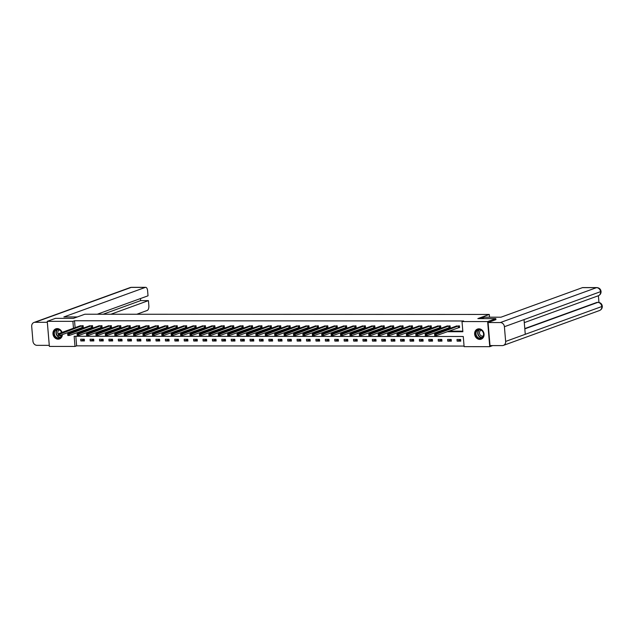 <?xml version="1.0" encoding="UTF-8"?>
<svg xmlns="http://www.w3.org/2000/svg" width="634" height="634" viewBox="0 0 634 634"><rect width="100%" height="100%" fill="white"/><g stroke="black" fill="none" stroke-linecap="round" stroke-linejoin="round"><path stroke-width="0.95" d="M62.386 334.57A5.373 4.636 70.1 0 1 59.493 338.928A5.373 4.636 70.1 0 1 58.106 339.174A5.373 4.636 70.1 0 1 53.082 334.681A5.373 4.636 70.1 0 1 55.832 328.84A5.373 4.636 70.1 0 1 57.218 328.594A5.373 4.636 70.1 0 1 62.053 332.398M478.908 328.832A5.373 4.636 70.1 0 1 483.932 333.326A5.373 4.636 70.1 0 1 481.182 339.166A5.373 4.636 70.1 0 1 479.795 339.412A5.373 4.636 70.1 0 1 474.763 334.918A5.373 4.636 70.1 0 1 477.521 329.07A5.373 4.636 70.1 0 1 478.908 328.832M492.713 345.593L489.749 346.671L464.12 346.655L463.264 336.488L74.146 336.266L75.002 346.441L49.373 346.426L47.265 321.335L72.894 321.351L73.473 328.253M75.834 336.266L76.635 345.847L464.072 346.061M76.635 345.847L75.002 346.441M47.265 321.335L55.443 318.363L73.409 318.379L84.861 314.226L489.297 314.448L489.527 317.19M460.617 339.452L456.995 339.444L457.138 341.14L460.759 341.147L460.617 339.452M451.21 339.444L447.588 339.444L447.731 341.14L451.353 341.14L451.21 339.444M441.803 339.436L438.181 339.436L438.324 341.132L441.946 341.132L441.803 339.436M432.388 339.436L428.774 339.428L428.917 341.124L432.531 341.132L432.388 339.436M422.981 339.428L419.367 339.428L419.51 341.124L423.124 341.124L422.981 339.428M413.574 339.42L409.952 339.42L410.095 341.116L413.717 341.116L413.574 339.42M404.167 339.42L400.545 339.412L400.688 341.108L404.31 341.116L404.167 339.42M394.76 339.412L391.138 339.412L391.281 341.108L394.903 341.108L394.76 339.412M385.353 339.404L381.731 339.404L381.874 341.1L385.496 341.1L385.353 339.404M375.938 339.404L372.324 339.396L372.467 341.092L376.081 341.1L375.938 339.404M366.531 339.396L362.917 339.396L363.06 341.092L366.674 341.092L366.531 339.396M357.124 339.388L353.503 339.388L353.645 341.084L357.267 341.084L357.124 339.388M347.717 339.388L344.096 339.38L344.238 341.076L347.86 341.084L347.717 339.388M338.31 339.38L334.689 339.38L334.831 341.076L338.453 341.076L338.31 339.38M328.903 339.372L325.282 339.372L325.424 341.068L329.046 341.068L328.903 339.372M319.488 339.372L315.875 339.364L316.017 341.06L319.631 341.068L319.488 339.372M310.081 339.364L306.468 339.364L306.61 341.06L310.224 341.06L310.081 339.364M300.674 339.356L297.053 339.356L297.195 341.052L300.817 341.052L300.674 339.356M291.268 339.356L287.646 339.349L287.788 341.044L291.41 341.052L291.268 339.356M281.861 339.349L278.239 339.349L278.381 341.044L282.003 341.044L281.861 339.349M272.454 339.341L268.832 339.341L268.974 341.037L272.596 341.037L272.454 339.341M263.039 339.341L259.425 339.333L259.568 341.029L263.181 341.037L263.039 339.341M253.632 339.333L250.018 339.333L250.161 341.029L253.774 341.029L253.632 339.333M244.225 339.325L240.603 339.325L240.746 341.021L244.367 341.021L244.225 339.325M234.818 339.325L231.196 339.317L231.339 341.013L234.96 341.021L234.818 339.325M225.411 339.317L221.789 339.317L221.932 341.013L225.553 341.013L225.411 339.317M216.004 339.309L212.382 339.309L212.525 341.005L216.146 341.005L216.004 339.309M206.589 339.309L202.975 339.301L203.118 340.997L206.732 341.005L206.589 339.309M197.182 339.301L193.568 339.301L193.711 340.997L197.325 340.997L197.182 339.301M187.775 339.293L184.153 339.293L184.296 340.989L187.918 340.989L187.775 339.293M178.368 339.293L174.746 339.285L174.889 340.981L178.511 340.989L178.368 339.293M168.961 339.285L165.339 339.285L165.482 340.981L169.104 340.981L168.961 339.285M159.554 339.277L155.932 339.277L156.075 340.973L159.697 340.973L159.554 339.277M150.139 339.277L146.525 339.269L146.668 340.965L150.282 340.973L150.139 339.277M140.732 339.269L137.118 339.269L137.261 340.965L140.875 340.965L140.732 339.269M131.325 339.261L127.703 339.261L127.846 340.957L131.468 340.957L131.325 339.261M121.918 339.261L118.296 339.253L118.439 340.949L122.061 340.957L121.918 339.261M112.511 339.253L108.889 339.253L109.032 340.949L112.654 340.949L112.511 339.253M103.104 339.245L99.483 339.245L99.625 340.941L103.247 340.941L103.104 339.245M93.689 339.245L90.076 339.238L90.218 340.933L93.832 340.941L93.689 339.245M84.282 339.238L80.669 339.238L80.811 340.933L84.425 340.933L84.282 339.238M447.136 331.733L462.868 331.74L462.012 321.565L463.644 320.97L74.535 320.756L75.113 327.659M75.295 329.886L75.533 330.924M81.841 330.932L84.94 330.932M91.256 330.932L94.347 330.94M100.663 330.94L103.754 330.94M110.07 330.948L113.161 330.948M119.477 330.948L122.576 330.956M128.884 330.956L131.983 330.956M138.291 330.964L141.39 330.964M147.706 330.964L150.797 330.972M157.113 330.972L160.204 330.972M166.52 330.98L169.611 330.98M175.927 330.98L179.018 330.988M185.334 330.988L188.433 330.988M194.741 330.996L197.84 330.996M204.156 330.996L207.247 331.003M213.563 331.003L216.654 331.003M222.97 331.011L226.061 331.011M232.377 331.011L235.468 331.019M241.784 331.019L244.882 331.019M251.191 331.027L254.289 331.027M260.606 331.027L263.696 331.035M270.013 331.035L273.103 331.035M279.42 331.043L282.51 331.043M288.827 331.043L291.917 331.051M298.234 331.051L301.332 331.051M307.641 331.059L310.739 331.059M317.055 331.059L320.146 331.067M326.462 331.067L329.553 331.067M335.869 331.075L338.96 331.075M345.276 331.075L348.367 331.083M354.683 331.083L357.782 331.083M364.09 331.091L367.189 331.091M373.505 331.091L376.596 331.099M382.912 331.099L386.003 331.099M392.319 331.106L395.41 331.106M401.726 331.106L404.817 331.114M411.133 331.114L414.232 331.114M420.54 331.122L423.639 331.122M429.955 331.122L433.046 331.13M439.362 331.13L442.453 331.13M448.769 331.138L462.82 331.146M458.644 327.58L459.618 327.58L459.476 325.884L455.894 326.256M449.237 327.572L450.211 327.58L450.069 325.884L446.479 326.248M439.83 327.572L440.804 327.572L440.662 325.876L437.072 326.248M430.415 327.564L431.397 327.564L431.255 325.868L427.665 326.241M421.008 327.564L421.982 327.564L421.848 325.868L418.258 326.233M411.601 327.556L412.576 327.556L412.433 325.86L408.851 326.233M402.194 327.548L403.169 327.548L403.026 325.852L399.444 326.225M392.787 327.548L393.762 327.548L393.619 325.852L390.029 326.217M383.38 327.54L384.355 327.54L384.212 325.844L380.622 326.217M373.965 327.532L374.948 327.532L374.805 325.836L371.215 326.209M364.558 327.532L365.533 327.532L365.398 325.836L361.808 326.201M355.151 327.524L356.126 327.524L355.983 325.828L352.401 326.201M345.744 327.516L346.719 327.516L346.576 325.821L342.994 326.193M336.337 327.516L337.312 327.516L337.169 325.821L333.579 326.185M326.93 327.509L327.905 327.509L327.762 325.813L324.172 326.185M317.515 327.501L318.498 327.501L318.355 325.805L314.765 326.177M308.108 327.501L309.083 327.501L308.948 325.805L305.358 326.169M298.701 327.493L299.676 327.493L299.533 325.797L295.951 326.169M289.294 327.485L290.269 327.485L290.126 325.789L286.544 326.161M279.887 327.485L280.862 327.485L280.719 325.789L277.129 326.153M270.48 327.477L271.455 327.477L271.312 325.781L267.722 326.153M261.065 327.469L262.048 327.469L261.905 325.773L258.315 326.145M251.658 327.469L252.641 327.469L252.498 325.773L248.908 326.138M242.251 327.461L243.226 327.461L243.084 325.765L239.501 326.138M232.844 327.453L233.819 327.453L233.677 325.757L230.094 326.13M223.437 327.453L224.412 327.453L224.27 325.757L220.68 326.122M214.03 327.445L215.005 327.445L214.863 325.749L211.273 326.122M204.616 327.437L205.598 327.437L205.456 325.741L201.866 326.114M195.209 327.437L196.191 327.437L196.049 325.741L192.459 326.106M185.802 327.429L186.776 327.429L186.634 325.733L183.052 326.106M176.395 327.421L177.369 327.421L177.227 325.725L173.645 326.098M166.988 327.421L167.962 327.421L167.82 325.725L164.23 326.09M157.581 327.413L158.555 327.413L158.413 325.717L154.823 326.09M148.174 327.406L149.148 327.406L149.006 325.71L145.416 326.082M138.759 327.406L139.742 327.406L139.599 325.71L136.009 326.074M129.352 327.398L130.327 327.398L130.184 325.702L126.602 326.074M119.945 327.39L120.92 327.39L120.777 325.694L117.195 326.066M110.538 327.39L111.513 327.39L111.37 325.694L107.78 326.058M101.131 327.382L102.106 327.382L101.963 325.686L98.373 326.058M91.724 327.374L92.699 327.374L92.556 325.678L88.966 326.05M82.309 327.374L83.292 327.374L83.149 325.678L79.559 326.042M489.297 314.448L477.846 318.601L495.82 318.617L495.915 319.694M495.82 318.617L487.641 321.581L489.749 346.671M74.535 320.756L72.894 321.351M462.012 321.565L487.641 321.581M73.663 330.48L73.893 331.519M80.209 331.527L83.3 331.527M89.616 331.527L92.715 331.527M99.023 331.534L102.122 331.534M108.438 331.542L111.529 331.542M117.845 331.542L120.935 331.542M127.252 331.55L130.342 331.55M136.659 331.558L139.749 331.558M146.066 331.558L149.164 331.558M155.473 331.566L158.571 331.566M164.888 331.574L167.978 331.574M174.295 331.574L177.385 331.574M183.702 331.582L186.792 331.582M193.108 331.59L196.199 331.59M202.515 331.59L205.614 331.59M211.922 331.598L215.021 331.598M221.337 331.606L224.428 331.606M230.744 331.606L233.835 331.606M240.151 331.614L243.242 331.614M249.558 331.622L252.649 331.622M258.965 331.622L262.064 331.622M268.372 331.63L271.471 331.63M277.787 331.637L280.878 331.637M287.194 331.637L290.285 331.637M296.601 331.645L299.692 331.645M306.008 331.653L309.099 331.653M315.415 331.653L318.514 331.653M324.822 331.661L327.921 331.661M334.237 331.669L337.328 331.669M343.644 331.669L346.735 331.669M353.051 331.677L356.142 331.677M362.458 331.685L365.549 331.685M371.865 331.685L374.963 331.685M381.272 331.693L384.37 331.693M390.687 331.701L393.777 331.701M400.094 331.701L403.184 331.701M409.501 331.709L412.591 331.709M418.908 331.717L421.998 331.717M428.315 331.717L431.413 331.717M437.722 331.725L440.82 331.725M75.383 330.924L73.75 331.519M460.649 339.872L457.138 341.14M451.242 339.864L447.731 341.14M441.835 339.856L438.324 341.132M432.428 339.856L428.917 341.124M423.021 339.848L419.51 341.124M413.606 339.84L410.095 341.116M404.199 339.84L400.688 341.108M394.792 339.832L391.281 341.108M385.385 339.824L381.874 341.1M375.978 339.824L372.467 341.092M366.571 339.816L363.06 341.092M357.164 339.808L353.645 341.084M347.749 339.808L344.238 341.076M338.342 339.8L334.831 341.076M328.935 339.792L325.424 341.068M319.528 339.792L316.017 341.06M310.121 339.784L306.61 341.06M300.714 339.776L297.195 341.052M291.299 339.776L287.788 341.044M281.892 339.769L278.381 341.044M272.485 339.761L268.974 341.037M263.078 339.761L259.568 341.029M253.671 339.753L250.161 341.029M244.264 339.745L240.746 341.021M234.849 339.745L231.339 341.013M225.442 339.737L221.932 341.013M216.036 339.729L212.525 341.005M206.629 339.729L203.118 340.997M197.222 339.721L193.711 340.997M187.815 339.713L184.296 340.989M178.4 339.713L174.889 340.981M168.993 339.705L165.482 340.981M159.586 339.697L156.075 340.973M150.179 339.697L146.668 340.965M140.772 339.689L137.261 340.965M131.365 339.681L127.846 340.957M121.95 339.681L118.439 340.949M112.543 339.673L109.032 340.949M103.136 339.666L99.625 340.941M93.729 339.666L90.218 340.933M84.322 339.658L80.811 340.933M459.602 327.382L436.247 335.679L434.742 335.679L434.599 333.983L456.837 325.884M434.67 334.641L434.599 333.983L436.105 333.983L436.247 335.679L435.328 335.323L435.273 334.649L434.67 334.641L434.726 335.323L435.328 335.323M458.501 325.884L435.273 334.649M477.244 330.06A4.644 4.01 70.1 0 1 482.942 331.74A4.644 4.01 70.1 0 1 481.983 337.993A4.644 4.01 70.1 0 1 476.277 336.313A4.644 4.01 70.1 0 1 477.244 330.06M481.967 337.637A4.303 3.709 -109.9 0 0 483.084 332.264A4.303 3.709 -109.9 0 0 478.305 329.918A4.303 3.709 -109.9 0 0 477.584 330.298A4.303 3.709 -109.9 0 0 476.467 335.671A4.303 3.709 -109.9 0 0 481.246 338.009A4.303 3.709 -109.9 0 0 481.967 337.637M481.182 330.195A3.067 2.647 -109.9 0 0 481.119 330.219A3.067 2.647 -109.9 0 0 480.604 330.488A3.067 2.647 -109.9 0 0 479.803 334.308A3.067 2.647 -109.9 0 0 483.211 335.98A3.067 2.647 -109.9 0 0 483.274 335.957M478.131 328.903A5.334 4.604 -109.9 0 0 477.79 329.006A5.334 4.604 -109.9 0 0 476.895 329.474A5.334 4.604 -109.9 0 0 475.508 336.139A5.334 4.604 -109.9 0 0 481.428 339.039A5.334 4.604 -109.9 0 0 481.761 338.905M61.989 334.712A4.644 4.01 70.1 0 1 60.293 337.756A4.644 4.01 70.1 0 1 54.595 336.075A4.644 4.01 70.1 0 1 55.562 329.823A4.644 4.01 70.1 0 1 61.728 332.517M61.617 332.557A4.303 3.709 -109.9 0 0 56.624 329.688A4.303 3.709 -109.9 0 0 55.895 330.06A4.303 3.709 -109.9 0 0 54.786 335.434A4.303 3.709 -109.9 0 0 59.556 337.771A4.303 3.709 -109.9 0 0 60.285 337.399A4.303 3.709 -109.9 0 0 61.831 334.776M59.501 329.965A3.067 2.647 -109.9 0 0 59.43 329.981A3.067 2.647 -109.9 0 0 58.914 330.251A3.067 2.647 -109.9 0 0 58.328 334.443L58.399 335.109L59.002 335.109L58.273 333.769L80.502 325.678M56.442 328.666A5.334 4.604 -109.9 0 0 56.109 328.777A5.334 4.604 -109.9 0 0 55.206 329.236A5.334 4.604 -109.9 0 0 53.827 335.901A5.334 4.604 -109.9 0 0 59.747 338.802A5.334 4.604 -109.9 0 0 60.071 338.667M59.342 335.465A3.067 2.647 -109.9 0 0 61.522 335.743A3.067 2.647 -109.9 0 0 61.585 335.719M480.794 318.601L484.701 317.19L500.987 317.198L582.424 287.646A4.129 1.989 -90 0 1 582.773 287.582L596.848 287.59A4.129 1.989 -90 0 0 596.507 287.654L582.424 287.646M505.639 341.433L525.269 334.308L524.033 319.599L504.402 326.716L505.639 341.433A4.232 3.653 -109.9 0 1 503.38 345.411A4.232 3.653 -109.9 0 1 502.286 345.601L490.011 345.593L488.077 322.54L495.907 319.631M504.402 326.716A4.232 3.653 -109.9 0 0 500.345 322.548L488.077 322.54M598.956 302.426L598.393 295.729M524.786 328.578L596.935 302.402A4.129 1.989 -90 0 1 597.276 302.339L596.935 302.402M524.033 319.599L601.064 291.474C601.119 293.494 600.2 294.921 598.298 295.769A4.232 3.653 -109.9 0 0 600.564 291.822A4.232 3.653 -109.9 0 0 596.507 287.654L500.345 322.548M524.809 328.864L597.743 302.402A4.232 3.653 -109.9 0 1 601.801 306.539L602.3 306.198C602.371 308.227 601.452 309.661 599.534 310.517A4.232 3.653 -109.9 0 0 601.801 306.539L525.269 334.308M77.316 316.96L63.86 316.952L145.305 287.4L131.222 287.392L35.06 322.286L47.344 322.286M136.778 314.25L147.239 310.454A4.129 1.989 90 0 0 148.855 305.675L148.435 300.619L110.91 314.234M35.06 322.286A4.232 3.653 -109.9 0 0 33.967 322.476A4.232 3.653 -109.9 0 0 31.7 326.455L32.936 341.171A4.232 3.653 -109.9 0 0 36.994 345.34L49.27 345.348L47.328 322.294M97.264 314.226L148.031 295.809L147.603 290.752A4.129 1.989 90 0 0 145.646 287.337A4.129 1.989 90 0 0 145.305 287.4M103.136 314.234L140.653 300.619L140.479 298.551M140.653 300.619L148.435 300.619M450.195 327.374L426.841 335.671L425.335 335.671L425.192 333.975L447.43 325.876M425.263 334.641L425.192 333.975L426.698 333.975L426.841 335.671L425.921 335.315L425.866 334.641L425.263 334.641L425.319 335.315L425.921 335.315M449.094 325.884L425.866 334.641M438.007 325.892L415.785 333.967L417.291 333.975L417.434 335.663L415.928 335.663L415.785 333.967L415.912 335.315L416.514 335.315L416.459 334.633L415.856 334.633M439.687 325.876L416.459 334.633M440.788 327.374L417.434 335.663L416.514 335.315M431.382 327.366L408.027 335.663L406.521 335.663L406.378 333.967L428.608 325.868M406.449 334.625L406.378 333.967L407.884 333.967L408.027 335.663L407.107 335.307L407.052 334.633L406.449 334.625L406.505 335.307L407.107 335.307M430.272 325.868L407.052 334.633M419.193 325.884L396.971 333.959L398.477 333.959L398.62 335.655L397.114 335.655L396.971 333.959L397.098 335.299L397.7 335.299L397.637 334.625L397.035 334.625M420.865 325.868L397.637 334.625M421.967 327.358L398.62 335.655L397.7 335.299M412.56 327.358L389.213 335.655L387.699 335.648L387.556 333.952L409.794 325.86M387.628 334.617L387.556 333.952L389.07 333.959L389.213 335.655L388.285 335.299L388.23 334.617L387.628 334.617L387.683 335.299L388.285 335.299M411.458 325.86L388.23 334.617M403.153 327.35L379.798 335.648L378.292 335.648L378.149 333.952L400.387 325.852M378.221 334.609L378.149 333.952L379.655 333.952L379.798 335.648L378.878 335.291L378.823 334.617L378.221 334.609L378.276 335.291L378.878 335.291M402.051 325.852L378.823 334.617M393.746 327.342L370.391 335.64L368.885 335.64L368.742 333.944L390.98 325.844M368.814 334.609L368.742 333.944L370.248 333.944L370.391 335.64L369.471 335.283L369.416 334.609L368.814 334.609L368.869 335.283L369.471 335.283M392.644 325.852L369.416 334.609M384.339 327.342L360.984 335.64L359.478 335.632L359.335 333.936L381.565 325.844M359.407 334.601L359.335 333.936L360.841 333.944L360.984 335.64L360.064 335.283L360.009 334.601L359.407 334.601L359.462 335.283L360.064 335.283M383.237 325.844L360.009 334.601M372.15 325.852L349.928 333.936L351.434 333.936L351.577 335.632L350.071 335.632L349.928 333.936L350.055 335.275L350.657 335.275L350.602 334.601L350 334.594M373.83 325.836L350.602 334.601M374.932 327.334L351.577 335.632L350.657 335.275M365.517 327.326L342.17 335.624L340.664 335.624L340.521 333.928L362.751 325.828M340.585 334.594L340.521 333.928L342.027 333.928L342.17 335.624L341.25 335.267L341.187 334.594L340.585 334.594L340.648 335.267L341.25 335.267M364.415 325.836L341.187 334.594M353.328 325.844L331.106 333.92L332.62 333.928L332.763 335.624L331.249 335.616L331.106 333.92L331.233 335.267L331.836 335.267L331.78 334.586L331.178 334.586M355.008 325.828L331.78 334.586M356.11 327.326L332.763 335.624L331.836 335.267M346.703 327.318L323.348 335.616L321.842 335.616L321.7 333.92L343.937 325.821M321.771 334.578L321.7 333.92L323.205 333.92L323.348 335.616L322.429 335.259L322.373 334.586L321.771 334.578L321.826 335.259L322.429 335.259M345.601 325.821L322.373 334.586M337.296 327.31L313.941 335.608L312.435 335.608L312.293 333.912L334.53 325.813M312.364 334.578L312.293 333.912L313.798 333.912L313.941 335.608L313.022 335.251L312.966 334.578L312.364 334.578L312.419 335.251L313.022 335.251M336.194 325.821L312.966 334.578M327.889 327.31L304.534 335.608L303.028 335.6L302.886 333.904L325.115 325.813M302.957 334.57L302.886 333.904L304.391 333.912L304.534 335.608L303.615 335.251L303.559 334.57L302.957 334.57L303.012 335.251L303.615 335.251M326.787 325.813L303.559 334.57M318.482 327.303L295.127 335.6L293.621 335.6L293.479 333.904L315.708 325.805M293.55 334.562L293.479 333.904L294.984 333.904L295.127 335.6L294.208 335.243L294.152 334.57L293.55 334.562L293.605 335.243L294.208 335.243M317.38 325.805L294.152 334.57M309.067 327.295L285.72 335.592L284.214 335.592L284.072 333.896L306.301 325.797M284.135 334.562L284.072 333.896L285.577 333.896L285.72 335.592L284.801 335.235L284.737 334.562L284.135 334.562L284.198 335.235L284.801 335.235M307.966 325.805L284.737 334.562M299.66 327.295L276.313 335.592L274.799 335.584L274.657 333.888L296.894 325.797M274.728 334.554L274.657 333.888L276.17 333.896L276.313 335.592L275.386 335.235L275.33 334.554L274.728 334.554L274.784 335.235L275.386 335.235M298.559 325.797L275.33 334.554M287.471 325.805L265.25 333.888L266.755 333.888L266.898 335.584L265.392 335.584L265.25 333.888L265.377 335.228L265.979 335.228L265.923 334.554L265.321 334.554M289.152 325.789L265.923 334.554M290.253 327.287L266.898 335.584L265.979 335.228M280.846 327.279L257.491 335.576L255.985 335.576L255.843 333.88L278.08 325.781M255.914 334.546L255.843 333.88L257.349 333.88L257.491 335.576L256.572 335.22L256.516 334.546L255.914 334.546L255.97 335.22L256.572 335.22M279.745 325.789L256.516 334.546M268.657 325.797L246.436 333.872L247.942 333.88L248.084 335.576L246.578 335.568L246.436 333.872L246.563 335.22L247.165 335.22L247.109 334.538L246.507 334.538M270.338 325.781L247.109 334.538M271.439 327.279L248.084 335.576L247.165 335.22M262.032 327.271L238.677 335.568L237.171 335.568L237.029 333.872L259.258 325.773M237.1 334.538L237.029 333.872L238.535 333.872L238.677 335.568L237.758 335.212L237.702 334.538L237.1 334.538L237.156 335.212L237.758 335.212M260.931 325.773L237.702 334.538M252.617 327.263L229.27 335.56L227.764 335.56L227.622 333.864L249.851 325.765M227.685 334.53L227.622 333.864L229.128 333.864L229.27 335.56L228.351 335.204L228.288 334.53L227.685 334.53L227.749 335.204L228.351 335.204M251.516 325.773L228.288 334.53M243.21 327.263L219.863 335.56L218.35 335.552L218.207 333.856L240.444 325.765M218.278 334.522L218.207 333.856L219.721 333.864L219.863 335.56L218.944 335.204L218.881 334.522L218.278 334.522L218.334 335.204L218.944 335.204M242.109 325.765L218.881 334.522M233.803 327.255L210.448 335.552L208.943 335.552L208.8 333.856L231.038 325.757M208.871 334.522L208.8 333.856L210.306 333.856L210.448 335.552L209.529 335.196L209.474 334.522L208.871 334.522L208.927 335.196L209.529 335.196M232.702 325.757L209.474 334.522M221.615 325.773L199.393 333.849L200.899 333.849L201.041 335.544L199.536 335.544L199.393 333.849L199.52 335.188L200.122 335.188L200.067 334.514L199.464 334.514M223.295 325.757L200.067 334.514M224.396 327.247L201.041 335.544L200.122 335.188M214.989 327.247L191.634 335.544L190.129 335.537L189.986 333.849L212.216 325.749M190.057 334.506L189.986 333.849L191.492 333.849L191.634 335.544L190.715 335.188L190.66 334.506L190.057 334.506L190.113 335.188L190.715 335.188M213.888 325.749L190.66 334.506M202.801 325.757L180.579 333.841L182.085 333.841L182.227 335.537L180.722 335.537L180.579 333.841L180.706 335.18L181.308 335.18L181.253 334.506L180.65 334.506M204.481 325.741L181.253 334.506M205.582 327.239L182.227 335.537L181.308 335.18M196.168 327.231L172.82 335.529L171.315 335.529L171.172 333.833L193.402 325.733M171.235 334.498L171.172 333.833L172.678 333.833L172.82 335.529L171.901 335.172L171.838 334.498L171.235 334.498L171.299 335.172L171.901 335.172M195.066 325.741L171.838 334.498M186.761 327.231L163.413 335.529L161.9 335.521L161.757 333.833L183.995 325.733M161.828 334.49L161.757 333.833L163.271 333.833L163.413 335.529L162.494 335.172L162.431 334.49L161.828 334.49L161.884 335.172L162.494 335.172M185.659 325.733L162.431 334.49M177.354 327.223L153.999 335.521L152.493 335.521L152.35 333.825L174.588 325.725M152.422 334.49L152.35 333.825L153.864 333.825L153.999 335.521L153.079 335.164L153.024 334.49L152.422 334.49L152.477 335.164L153.079 335.164M176.252 325.725L153.024 334.49M167.947 327.215L144.592 335.513L143.086 335.513L142.943 333.817L165.181 325.717M143.015 334.483L142.943 333.817L144.449 333.817L144.592 335.513L143.672 335.156L143.617 334.483L143.015 334.483L143.07 335.156L143.672 335.156M166.845 325.725L143.617 334.483M155.758 325.733L133.536 333.817L135.042 333.817L135.185 335.513L133.679 335.505L133.536 333.817L133.663 335.156L134.265 335.156L134.21 334.475L133.608 334.475M157.438 325.717L134.21 334.475M158.54 327.215L135.185 335.513L134.265 335.156M149.133 327.207L125.778 335.505L124.272 335.505L124.129 333.809L146.359 325.71M124.201 334.475L124.129 333.809L125.635 333.809L125.778 335.505L124.858 335.148L124.803 334.475L124.201 334.475L124.256 335.148L124.858 335.148M148.031 325.71L124.803 334.475M136.944 325.725L114.722 333.801L116.228 333.801L116.371 335.497L114.865 335.497L114.722 333.801L114.849 335.14L115.451 335.14L115.396 334.467L114.786 334.467M138.616 325.71L115.396 334.467M139.718 327.199L116.371 335.497L115.451 335.14M130.311 327.199L106.964 335.497L105.45 335.489L105.307 333.801L127.545 325.702M105.379 334.459L105.307 333.801L106.821 333.801L106.964 335.497L106.044 335.14L105.981 334.459L105.379 334.459L105.434 335.14L106.044 335.14M129.209 325.702L105.981 334.459M120.904 327.192L97.549 335.489L96.043 335.489L95.9 333.793L118.138 325.694M95.972 334.459L95.9 333.793L97.414 333.793L97.549 335.489L96.63 335.132L96.574 334.459L95.972 334.459L96.027 335.132L96.63 335.132M119.802 325.694L96.574 334.459M111.497 327.184L88.142 335.481L86.636 335.481L86.493 333.785L108.731 325.694M86.565 334.451L86.493 333.785L87.999 333.785L88.142 335.481L87.223 335.124L87.167 334.451L86.565 334.451L86.62 335.124L87.223 335.124M110.395 325.694L87.167 334.451M102.09 327.184L78.735 335.481L77.229 335.473L77.086 333.785L99.316 325.686M77.158 334.443L77.086 333.785L78.592 333.785L78.735 335.481L77.816 335.124L77.76 334.443L77.158 334.443L77.213 335.124L77.816 335.124M100.988 325.686L77.76 334.443M89.901 325.694L67.68 333.777L69.185 333.777L69.328 335.473L67.822 335.473L67.68 333.777L67.806 335.117L68.409 335.117L68.353 334.443L67.751 334.443M91.581 325.678L68.353 334.443M92.683 327.176L69.328 335.473L68.409 335.117M58.273 333.769L59.778 333.769L59.921 335.465L58.415 335.465L58.273 333.769M82.166 325.678L58.946 334.435M83.268 327.168L59.921 335.465L59.002 335.109M458.414 325.9L458.556 327.596M458.255 325.947L458.39 327.643M479.534 329.728A4.161 3.59 -109.9 0 0 479.518 329.735A4.161 3.59 -109.9 0 0 478.266 334.522A4.161 3.59 -109.9 0 0 482.308 337.375M482.046 337.581A4.303 3.709 70.1 0 1 477.988 334.617A4.303 3.709 70.1 0 1 479.201 329.735M57.845 329.49A4.161 3.59 -109.9 0 0 57.837 329.498A4.161 3.59 -109.9 0 0 56.585 334.284A4.161 3.59 -109.9 0 0 60.618 337.137M60.365 337.343A4.303 3.709 70.1 0 1 56.307 334.38A4.303 3.709 70.1 0 1 57.52 329.498M145.646 287.337L131.563 287.329A4.129 1.989 -90 0 0 131.222 287.392A4.232 3.653 -109.9 0 0 130.128 287.582L33.967 322.476M449.007 325.9L449.149 327.596M448.84 325.939L448.983 327.635M439.6 325.892L439.742 327.588M439.433 325.939L439.576 327.635M430.193 325.884L430.335 327.58M430.026 325.931L430.169 327.627M420.786 325.884L420.928 327.58M420.619 325.924L420.762 327.619M411.379 325.876L411.521 327.572M411.212 325.924L411.355 327.619M401.964 325.868L402.107 327.564M401.805 325.916L401.948 327.612M392.557 325.868L392.7 327.564M392.391 325.908L392.533 327.604M383.15 325.86L383.293 327.556M382.984 325.908L383.126 327.604M373.743 325.852L373.886 327.548M373.577 325.9L373.719 327.596M364.336 325.852L364.479 327.548M364.17 325.892L364.312 327.588M354.929 325.844L355.072 327.54M354.763 325.892L354.905 327.588M345.514 325.836L345.657 327.532M345.356 325.884L345.498 327.58M336.107 325.836L336.25 327.532M335.941 325.876L336.083 327.572M326.7 325.828L326.843 327.524M326.534 325.876L326.676 327.572M317.293 325.821L317.436 327.516M317.127 325.868L317.269 327.564M307.886 325.821L308.029 327.516M307.72 325.86L307.862 327.556M298.479 325.813L298.622 327.509M298.313 325.86L298.456 327.556M289.064 325.805L289.207 327.501M288.906 325.852L289.049 327.548M279.657 325.805L279.8 327.501M279.491 325.844L279.634 327.54M270.25 325.797L270.393 327.493M270.084 325.844L270.227 327.54M260.843 325.789L260.986 327.485M260.677 325.836L260.82 327.532M251.436 325.789L251.579 327.485M251.27 325.828L251.413 327.524M242.029 325.781L242.172 327.477M241.863 325.828L242.006 327.524M232.615 325.773L232.757 327.469M232.456 325.821L232.599 327.516M223.208 325.773L223.35 327.469M223.041 325.813L223.184 327.509M213.801 325.765L213.943 327.461M213.634 325.813L213.777 327.509M204.394 325.757L204.536 327.453M204.227 325.805L204.37 327.501M194.987 325.757L195.129 327.453M194.82 325.797L194.963 327.493M185.58 325.749L185.722 327.445M185.413 325.797L185.556 327.493M176.165 325.741L176.307 327.437M176.006 325.789L176.149 327.485M166.758 325.741L166.9 327.437M166.591 325.781L166.734 327.477M157.351 325.733L157.494 327.429M157.184 325.781L157.327 327.477M147.944 325.725L148.087 327.421M147.777 325.773L147.92 327.469M138.537 325.725L138.68 327.421M138.37 325.765L138.513 327.461M129.13 325.717L129.273 327.413M128.964 325.765L129.106 327.461M119.715 325.71L119.858 327.406M119.557 325.757L119.699 327.453M110.308 325.71L110.451 327.406M110.142 325.749L110.284 327.445M100.901 325.702L101.044 327.398M100.735 325.749L100.877 327.445M91.494 325.694L91.637 327.39M91.328 325.741L91.47 327.437M82.087 325.694L82.23 327.39M81.921 325.733L82.063 327.429M503.38 345.411L599.534 310.517M524.286 322.627L598.298 295.769M601.064 291.474C600.699 289.128 599.296 287.828 596.848 287.59M602.3 306.198C601.92 303.86 600.517 302.577 598.092 302.339M131.563 287.329L130.128 287.582"/></g></svg>
